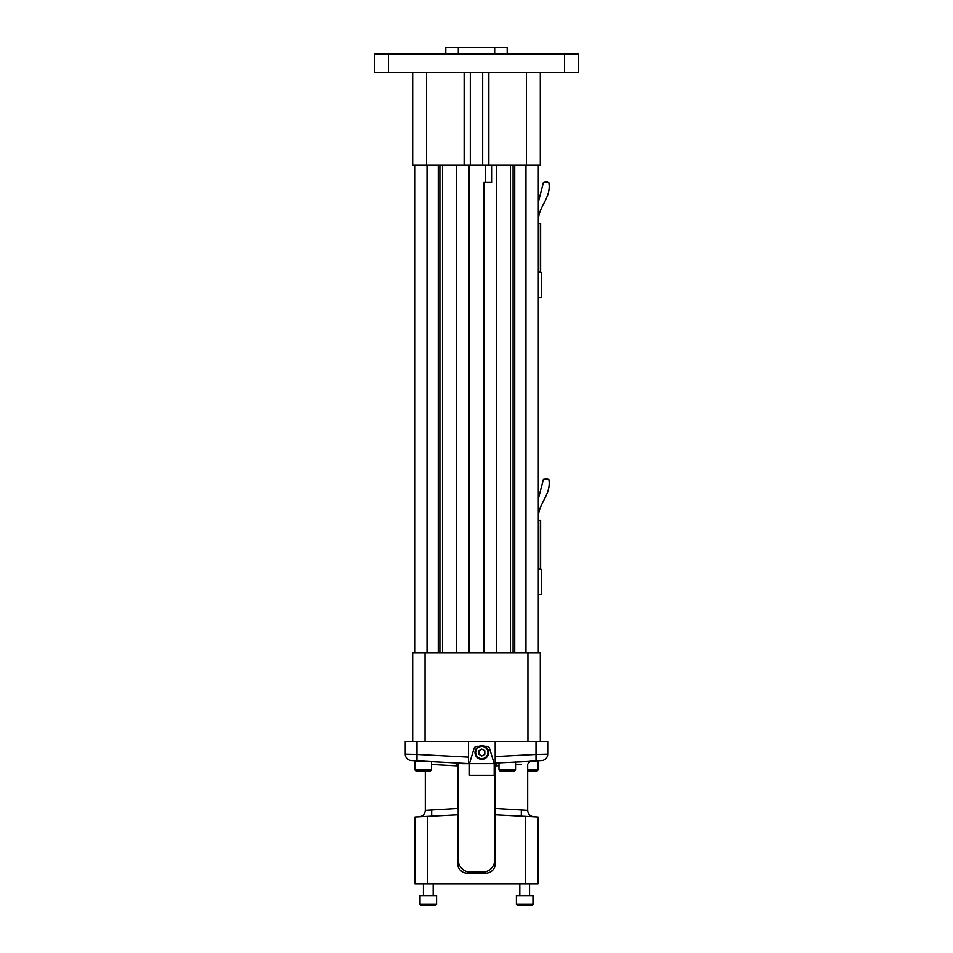<?xml version="1.0" encoding="UTF-8"?>
<svg xmlns="http://www.w3.org/2000/svg" width="953" height="953" viewBox="0 0 953 953"><rect width="100%" height="100%" fill="white"/><g stroke="black" fill="none" stroke-linecap="round" stroke-linejoin="round"><path stroke-width="1.43" d="M538.338 568.965L540.637 568.965L540.637 520.267L538.338 520.267M538.338 498.991L543.401 479.335L548.857 479.311C551.751 495.81 536.194 504.554 538.743 520.267M545.152 478.346L545.152 479.323L545.152 478.346L547.093 478.346L547.105 479.323L547.093 478.346M538.338 594.612L541.495 594.612L541.495 569.382L538.338 569.382M538.338 272.153L540.637 272.153L540.637 223.455L538.338 223.455M538.338 202.179L543.401 182.523L548.857 182.499C551.751 198.998 536.194 207.742 538.743 223.455M545.152 182.511L545.152 181.535L547.093 181.535L547.105 182.511L547.093 181.535M538.338 297.789L541.495 297.789L541.495 272.57L538.338 272.57M564.557 72.38L564.557 54.083L578.411 54.083L578.411 72.38L526.461 72.38L540.315 72.38L540.315 165.143L526.461 165.143L526.461 72.38L464.135 72.38L464.135 165.143L469.079 165.143L469.079 652.9M578.411 72.38L578.411 54.083M374.589 72.38L374.589 54.083L388.443 54.083L388.443 72.38L374.589 72.38M564.557 54.083L388.443 54.083M464.135 72.38L426.539 72.38L426.539 165.143L412.685 165.143L412.685 72.38L426.539 72.38L388.443 72.38M494.678 54.083L494.678 47.65L458.322 47.65L458.322 54.083M494.678 47.65L507.199 47.65L507.199 54.083M445.801 54.083L445.801 47.65L458.322 47.65M435.604 905.35L436.581 904.373L435.604 905.35L421 905.35L420.023 904.373L436.581 904.373L436.581 895.617L420.023 895.617L420.023 904.373L420.023 895.617M433.174 883.931L433.174 895.617M519.826 883.931L519.826 895.617L519.826 883.931M532 905.35L532.977 904.373L532.977 895.617L516.419 895.617L516.419 904.373L517.396 905.35L516.419 904.373L532.977 904.373L532 905.35L517.396 905.35M534.669 761.185L495.203 763.008L495.203 741.398L468.483 741.398L468.483 763.567L411.362 760.577A6.433 6.433 0 0 1 405.263 754.157L416.985 754.442L416.985 760.875M541.638 760.577L536.015 760.875L536.015 754.442L547.737 754.157A6.433 6.433 0 0 1 541.638 760.577A6.433 6.433 0 0 0 547.737 754.157L547.737 741.398L495.203 741.398M494.023 763.067L495.203 763.008L495.203 756.587L536.015 754.442L536.015 741.398M521.327 764.473L515.549 764.794M498.991 765.712L495.131 765.926L495.203 809.133M497.109 763.865A9.256 9.256 0 0 0 495.203 763.663L497.109 763.865L495.131 765.926M494.798 763.663L494.798 859.785A12.365 12.365 0 0 1 482.432 872.15L470.568 872.15A12.365 12.365 0 0 1 458.202 859.785L458.202 763.031L469.448 763.663M462.55 763.663L468.483 763.663L468.483 757.147L416.985 754.442L416.985 741.398L405.263 741.398L405.263 754.157M455.891 763.865L457.797 763.663A9.256 9.256 0 0 0 455.891 763.865L457.869 765.926L431.483 764.461M457.797 809.133L457.869 765.926M425.3 770.929L425.3 810.348L457.869 808.43M495.131 808.43L527.7 810.348L527.7 764.127L530.511 761.161M414.924 769.953L431.483 769.953L430.506 770.929L415.901 770.929L414.924 769.953L414.924 761.185L423.096 761.185M468.483 741.398L416.985 741.398M479.061 746.294L476.941 746.294A2.966 2.966 0 0 0 474.106 748.403L469.448 763.615L469.448 775.265L494.19 775.265L494.19 763.615L489.532 748.403A2.966 2.966 0 0 0 486.697 746.294L484.577 746.294M495.203 814.744L538.016 816.995L538.016 883.931L414.984 883.931L414.984 816.995L457.797 814.744L457.797 863.883A9.256 9.256 0 0 0 467.053 873.139L485.947 873.139A9.256 9.256 0 0 0 495.203 863.883L495.203 808.978M540.315 741.398L540.315 652.9L412.685 652.9L412.685 741.398M494.19 763.615L469.448 763.615M481.813 745.711A6.814 6.814 0 0 1 487.722 755.943A6.814 6.814 0 0 1 475.916 755.943A6.814 6.814 0 0 1 481.813 745.711M538.338 165.143L538.338 652.9M514.739 165.143L514.739 652.9M496.537 165.143L496.537 652.9M483.921 652.9L483.921 182.452L491.593 182.452L491.593 165.143M488.865 72.38L488.865 165.143L469.079 165.143M456.463 165.143L456.463 652.9M438.261 165.143L438.261 652.9M414.662 165.143L414.662 652.9M481.813 746.402A6.135 6.135 0 0 1 487.126 755.598A6.135 6.135 0 0 1 476.5 755.598A6.135 6.135 0 0 1 481.813 746.402M488.865 165.143L526.461 165.143M491.593 182.452L485.458 182.452L485.458 165.143M426.539 165.143L464.135 165.143M478.823 750.797L478.823 754.264L481.813 755.991L484.815 754.264L484.815 750.797L481.813 749.07L478.823 750.797M527.7 769.953L538.076 769.953L538.076 761.185L530.202 761.185M527.7 770.929L537.099 770.929L538.076 769.953M515.549 769.953L498.991 769.953L499.968 770.929L514.572 770.929L515.549 769.953L515.549 761.947M540.387 520.267L540.387 568.965M540.387 223.455L540.387 272.153M527.95 741.398L527.95 652.9M425.05 741.398L425.05 652.9M427.349 816.34L427.349 883.931M525.651 816.34L525.651 883.931M525.973 165.143L525.973 652.9M513.107 165.143L513.107 652.9M510.486 165.143L510.486 652.9M442.514 165.143L442.514 652.9M439.893 165.143L439.893 652.9M427.027 165.143L427.027 652.9M482.683 72.38L482.683 165.143M470.317 72.38L470.317 165.143M423.43 883.931L423.43 895.617L423.43 883.931M529.57 883.931L529.57 895.617M516.419 895.617L516.419 904.373M421 905.35L420.023 904.373M431.483 769.953L431.483 761.626M425.3 810.348C424.967 814.1 422.929 816.233 419.201 816.769M527.7 810.348C528.033 814.1 530.071 816.233 533.799 816.769M521.327 816.113L521.327 809.979M431.673 816.113L431.673 809.979M498.991 769.953L498.991 762.805"/></g></svg>
